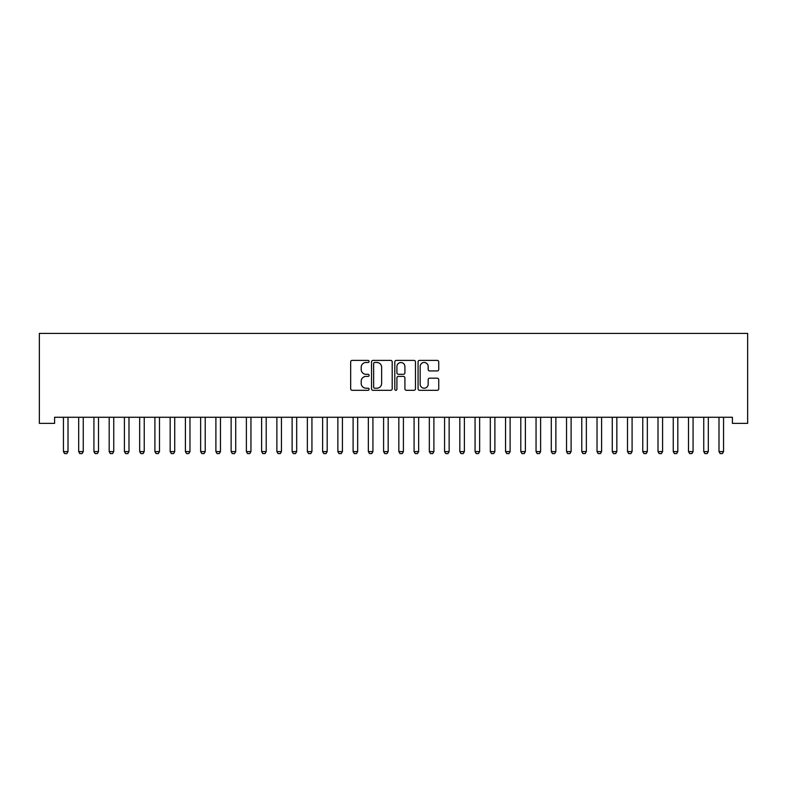 <?xml version="1.0" encoding="UTF-8"?>
<svg xmlns="http://www.w3.org/2000/svg" width="787" height="787" viewBox="0 0 787 787"><rect width="100%" height="100%" fill="white"/><g stroke="black" fill="none" stroke-linecap="round" stroke-linejoin="round"><path stroke-width="1.18" d="M369.113 361.43A1.043 1.043 0 0 0 368.06 360.377L352.163 360.377A1.495 1.495 0 0 0 350.668 361.872L350.668 388.808A1.495 1.495 0 0 0 352.163 390.303L368.06 390.303A1.043 1.043 0 0 0 369.113 389.26A1.043 1.043 0 0 0 368.06 388.207L366.004 388.207A4.791 4.791 0 0 1 361.213 383.426L361.213 381.183A4.791 4.791 0 0 1 366.004 376.393L368.06 376.393A1.043 1.043 0 0 0 369.113 375.34A1.043 1.043 0 0 0 368.06 374.297L366.004 374.297A4.791 4.791 0 0 1 361.213 369.506L361.213 367.263A4.791 4.791 0 0 1 366.004 362.473L368.06 362.473A1.043 1.043 0 0 0 369.113 361.43M437.238 370.933A1.495 1.495 0 0 0 438.733 369.428L438.733 361.872A1.495 1.495 0 0 0 437.238 360.377L419.579 360.377A1.495 1.495 0 0 0 418.074 361.872L418.074 388.808A1.495 1.495 0 0 0 419.579 390.303L437.238 390.303A1.495 1.495 0 0 0 438.733 388.808L438.733 379.678A1.495 1.495 0 0 0 437.238 378.183L429.672 378.183A1.495 1.495 0 0 0 428.177 379.678L428.177 384.213A4.004 4.004 0 0 1 424.173 388.207A4.004 4.004 0 0 1 420.169 384.213L420.169 366.476A4.004 4.004 0 0 1 424.173 362.473A4.004 4.004 0 0 1 428.177 366.476L428.177 369.428A1.495 1.495 0 0 0 429.672 370.933L437.238 370.933M732.402 417.267L54.598 417.267L54.598 423.367L39.35 423.367L39.35 333.422L747.65 333.422L747.65 423.367L732.402 423.367L732.402 417.267M392.192 361.872A1.495 1.495 0 0 0 390.696 360.377L373.038 360.377A1.495 1.495 0 0 0 371.543 361.872L371.543 388.808A1.495 1.495 0 0 0 373.038 390.303L390.696 390.303A1.495 1.495 0 0 0 392.192 388.808L392.192 361.872M396.304 360.377L413.962 360.377A1.495 1.495 0 0 1 415.457 361.872L415.457 388.808A1.495 1.495 0 0 1 413.962 390.303L406.407 390.303A1.495 1.495 0 0 1 404.912 388.808L404.912 377.888A1.495 1.495 0 0 0 403.416 376.393L398.399 376.393A1.495 1.495 0 0 0 396.904 377.888L396.904 389.26A1.043 1.043 0 0 1 395.861 390.303A1.043 1.043 0 0 1 394.808 389.26L394.808 361.872A1.495 1.495 0 0 1 396.304 360.377M374.681 362.473A1.043 1.043 0 0 0 373.638 363.525L373.638 387.165A1.043 1.043 0 0 0 374.681 388.207L376.855 388.207A4.791 4.791 0 0 0 381.636 383.426L381.636 367.263A4.791 4.791 0 0 0 376.855 362.473L374.681 362.473M404.912 366.555A4.004 4.004 0 0 0 400.908 362.551A4.004 4.004 0 0 0 396.904 366.555L396.904 372.802A1.495 1.495 0 0 0 398.399 374.297L403.416 374.297A1.495 1.495 0 0 0 404.912 372.802L404.912 366.555M63.265 417.267L63.363 417.602A1.525 1.525 -179.3 0 1 63.442 418.064L63.442 451.6L68.007 451.6L68.007 418.064A1.525 1.525 -179.3 0 1 68.085 417.602L68.184 417.267M68.007 451.6L66.865 453.578L64.583 453.578L63.442 451.6M78.503 417.267L78.611 417.602A1.525 1.525 -179.3 0 1 78.68 418.064L78.68 451.6L83.255 451.6L83.255 418.064A1.525 1.525 -179.3 0 1 83.324 417.602L83.432 417.267M83.255 451.6L82.114 453.578L79.831 453.578L78.68 451.6M93.751 417.267L93.86 417.602A1.525 1.525 -179.3 0 1 93.928 418.064L93.928 451.6L98.503 451.6L98.503 418.064A1.525 1.525 -179.3 0 1 98.572 417.602L98.68 417.267M98.503 451.6L97.362 453.578L95.07 453.578L93.928 451.6M108.999 417.267L109.098 417.602A1.525 1.525 -179.3 0 1 109.177 418.064L109.177 451.6L113.751 451.6L113.751 418.064A1.525 1.525 -179.3 0 1 113.82 417.602L113.928 417.267M113.751 451.6L112.6 453.578L110.318 453.578L109.177 451.6M124.238 417.267L124.346 417.602A1.525 1.525 -179.3 0 1 124.415 418.064L124.415 451.6L128.989 451.6L128.989 418.064A1.525 1.525 -179.3 0 1 129.068 417.602L129.166 417.267M128.989 451.6L127.848 453.578L125.566 453.578L124.415 451.6M139.486 417.267L139.594 417.602A1.525 1.525 -179.3 0 1 139.663 418.064L139.663 451.6L144.237 451.6L144.237 418.064A1.525 1.525 -179.3 0 1 144.306 417.602L144.415 417.267M144.237 451.6L143.096 453.578L140.804 453.578L139.663 451.6M154.734 417.267L154.842 417.602A1.525 1.525 -179.3 0 1 154.911 418.064L154.911 451.6L159.486 451.6L159.486 418.064A1.525 1.525 -179.3 0 1 159.554 417.602L159.663 417.267M159.486 451.6L158.344 453.578L156.052 453.578L154.911 451.6M169.982 417.267L170.081 417.602A1.525 1.525 -179.3 0 1 170.159 418.064L170.159 451.6L174.734 451.6L174.734 418.064A1.525 1.525 -179.3 0 1 174.803 417.602L174.901 417.267M174.734 451.6L173.583 453.578L171.3 453.578L170.159 451.6M185.22 417.267L185.329 417.602A1.525 1.525 -179.3 0 1 185.398 418.064L185.398 451.6L189.972 451.6L189.972 418.064A1.525 1.525 -179.3 0 1 190.051 417.602L190.149 417.267M189.972 451.6L188.831 453.578L186.549 453.578L185.398 451.6M200.469 417.267L200.577 417.602A1.525 1.525 -179.3 0 1 200.646 418.064L200.646 451.6L205.22 451.6L205.22 418.064A1.525 1.525 -179.3 0 1 205.289 417.602L205.397 417.267M205.22 451.6L204.079 453.578L201.787 453.578L200.646 451.6M215.717 417.267L215.815 417.602A1.525 1.525 -179.3 0 1 215.894 418.064L215.894 451.6L220.468 451.6L220.468 418.064A1.525 1.525 -179.3 0 1 220.537 417.602L220.645 417.267M220.468 451.6L219.317 453.578L217.035 453.578L215.894 451.6M230.965 417.267L231.063 417.602A1.525 1.525 -179.3 0 1 231.132 418.064L231.132 451.6L235.707 451.6L235.707 418.064A1.525 1.525 -179.3 0 1 235.785 417.602L235.884 417.267M235.707 451.6L234.565 453.578L232.283 453.578L231.132 451.6M246.203 417.267L246.311 417.602A1.525 1.525 -179.3 0 1 246.38 418.064L246.38 451.6L250.955 451.6L250.955 418.064A1.525 1.525 -179.3 0 1 251.023 417.602L251.132 417.267M250.955 451.6L249.813 453.578L247.521 453.578L246.38 451.6M261.451 417.267L261.559 417.602A1.525 1.525 -179.3 0 1 261.628 418.064L261.628 451.6L266.203 451.6L266.203 418.064A1.525 1.525 -179.3 0 1 266.272 417.602L266.38 417.267M266.203 451.6L265.062 453.578L262.769 453.578L261.628 451.6M276.699 417.267L276.798 417.602A1.525 1.525 -179.3 0 1 276.876 418.064L276.876 451.6L281.451 451.6L281.451 418.064A1.525 1.525 -179.3 0 1 281.52 417.602L281.628 417.267M281.451 451.6L280.3 453.578L278.018 453.578L276.876 451.6M291.938 417.267L292.046 417.602A1.525 1.525 -179.3 0 1 292.115 418.064L292.115 451.6L296.689 451.6L296.689 418.064A1.525 1.525 -179.3 0 1 296.768 417.602L296.866 417.267M296.689 451.6L295.548 453.578L293.266 453.578L292.115 451.6M307.186 417.267L307.294 417.602A1.525 1.525 -179.3 0 1 307.363 418.064L307.363 451.6L311.937 451.6L311.937 418.064A1.525 1.525 -179.3 0 1 312.006 417.602L312.114 417.267M311.937 451.6L310.796 453.578L308.504 453.578L307.363 451.6M322.434 417.267L322.542 417.602A1.525 1.525 -179.3 0 1 322.611 418.064L322.611 451.6L327.185 451.6L327.185 418.064A1.525 1.525 -179.3 0 1 327.254 417.602L327.362 417.267M327.185 451.6L326.034 453.578L323.752 453.578L322.611 451.6M337.682 417.267L337.78 417.602A1.525 1.525 -179.3 0 1 337.859 418.064L337.859 451.6L342.424 451.6L342.424 418.064A1.525 1.525 -179.3 0 1 342.502 417.602L342.601 417.267M342.424 451.6L341.283 453.578L339 453.578L337.859 451.6M352.92 417.267L353.029 417.602A1.525 1.525 -179.3 0 1 353.097 418.064L353.097 451.6L357.672 451.6L357.672 418.064A1.525 1.525 -179.3 0 1 357.741 417.602L357.849 417.267M357.672 451.6L356.531 453.578L354.239 453.578L353.097 451.6M368.168 417.267L368.277 417.602A1.525 1.525 -179.3 0 1 368.346 418.064L368.346 451.6L372.92 451.6L372.92 418.064A1.525 1.525 -179.3 0 1 372.989 417.602L373.097 417.267M372.92 451.6L371.779 453.578L369.487 453.578L368.346 451.6M383.417 417.267L383.515 417.602A1.525 1.525 -179.3 0 1 383.594 418.064L383.594 451.6L388.168 451.6L388.168 418.064A1.525 1.525 -179.3 0 1 388.237 417.602L388.345 417.267M388.168 451.6L387.017 453.578L384.735 453.578L383.594 451.6M398.655 417.267L398.763 417.602A1.525 1.525 -179.3 0 1 398.832 418.064L398.832 451.6L403.406 451.6L403.406 418.064A1.525 1.525 -179.3 0 1 403.485 417.602L403.583 417.267M403.406 451.6L402.265 453.578L399.983 453.578L398.832 451.6M413.903 417.267L414.011 417.602A1.525 1.525 -179.3 0 1 414.08 418.064L414.08 451.6L418.654 451.6L418.654 418.064A1.525 1.525 -179.3 0 1 418.723 417.602L418.832 417.267M418.654 451.6L417.513 453.578L415.221 453.578L414.08 451.6M429.151 417.267L429.259 417.602A1.525 1.525 -179.3 0 1 429.328 418.064L429.328 451.6L433.903 451.6L433.903 418.064A1.525 1.525 -179.3 0 1 433.971 417.602L434.08 417.267M433.903 451.6L432.761 453.578L430.469 453.578L429.328 451.6M444.399 417.267L444.498 417.602A1.525 1.525 -179.3 0 1 444.576 418.064L444.576 451.6L449.141 451.6L449.141 418.064A1.525 1.525 -179.3 0 1 449.22 417.602L449.318 417.267M449.141 451.6L448 453.578L445.717 453.578L444.576 451.6M459.638 417.267L459.746 417.602A1.525 1.525 -179.3 0 1 459.815 418.064L459.815 451.6L464.389 451.6L464.389 418.064A1.525 1.525 -179.3 0 1 464.458 417.602L464.566 417.267M464.389 451.6L463.248 453.578L460.966 453.578L459.815 451.6M474.886 417.267L474.994 417.602A1.525 1.525 -179.3 0 1 475.063 418.064L475.063 451.6L479.637 451.6L479.637 418.064A1.525 1.525 -179.3 0 1 479.706 417.602L479.814 417.267M479.637 451.6L478.496 453.578L476.204 453.578L475.063 451.6M490.134 417.267L490.232 417.602A1.525 1.525 -179.3 0 1 490.311 418.064L490.311 451.6L494.885 451.6L494.885 418.064A1.525 1.525 -179.3 0 1 494.954 417.602L495.062 417.267M494.885 451.6L493.734 453.578L491.452 453.578L490.311 451.6M505.372 417.267L505.48 417.602A1.525 1.525 -179.3 0 1 505.549 418.064L505.549 451.6L510.124 451.6L510.124 418.064A1.525 1.525 -179.3 0 1 510.202 417.602L510.301 417.267M510.124 451.6L508.982 453.578L506.7 453.578L505.549 451.6M520.62 417.267L520.728 417.602A1.525 1.525 -179.3 0 1 520.797 418.064L520.797 451.6L525.372 451.6L525.372 418.064A1.525 1.525 -179.3 0 1 525.441 417.602L525.549 417.267M525.372 451.6L524.231 453.578L521.938 453.578L520.797 451.6M535.868 417.267L535.977 417.602A1.525 1.525 -179.3 0 1 536.045 418.064L536.045 451.6L540.62 451.6L540.62 418.064A1.525 1.525 -179.3 0 1 540.689 417.602L540.797 417.267M540.62 451.6L539.479 453.578L537.187 453.578L536.045 451.6M551.116 417.267L551.215 417.602A1.525 1.525 -179.3 0 1 551.293 418.064L551.293 451.6L555.868 451.6L555.868 418.064A1.525 1.525 -179.3 0 1 555.937 417.602L556.035 417.267M555.868 451.6L554.717 453.578L552.435 453.578L551.293 451.6M566.355 417.267L566.463 417.602A1.525 1.525 -179.3 0 1 566.532 418.064L566.532 451.6L571.106 451.6L571.106 418.064A1.525 1.525 -179.3 0 1 571.185 417.602L571.283 417.267M571.106 451.6L569.965 453.578L567.683 453.578L566.532 451.6M581.603 417.267L581.711 417.602A1.525 1.525 -179.3 0 1 581.78 418.064L581.78 451.6L586.354 451.6L586.354 418.064A1.525 1.525 -179.3 0 1 586.423 417.602L586.531 417.267M586.354 451.6L585.213 453.578L582.921 453.578L581.78 451.6M596.851 417.267L596.949 417.602A1.525 1.525 -179.3 0 1 597.028 418.064L597.028 451.6L601.602 451.6L601.602 418.064A1.525 1.525 -179.3 0 1 601.671 417.602L601.78 417.267M601.602 451.6L600.451 453.578L598.169 453.578L597.028 451.6M612.099 417.267L612.197 417.602A1.525 1.525 -179.3 0 1 612.266 418.064L612.266 451.6L616.841 451.6L616.841 418.064A1.525 1.525 -179.3 0 1 616.919 417.602L617.018 417.267M616.841 451.6L615.7 453.578L613.417 453.578L612.266 451.6M627.337 417.267L627.446 417.602A1.525 1.525 -179.3 0 1 627.514 418.064L627.514 451.6L632.089 451.6L632.089 418.064A1.525 1.525 -179.3 0 1 632.158 417.602L632.266 417.267M632.089 451.6L630.948 453.578L628.656 453.578L627.514 451.6M642.586 417.267L642.694 417.602A1.525 1.525 -179.3 0 1 642.763 418.064L642.763 451.6L647.337 451.6L647.337 418.064A1.525 1.525 -179.3 0 1 647.406 417.602L647.514 417.267M647.337 451.6L646.196 453.578L643.904 453.578L642.763 451.6M657.834 417.267L657.932 417.602A1.525 1.525 -179.3 0 1 658.011 418.064L658.011 451.6L662.585 451.6L662.585 418.064A1.525 1.525 -179.3 0 1 662.654 417.602L662.762 417.267M662.585 451.6L661.434 453.578L659.152 453.578L658.011 451.6M673.072 417.267L673.18 417.602A1.525 1.525 -179.3 0 1 673.249 418.064L673.249 451.6L677.823 451.6L677.823 418.064A1.525 1.525 -179.3 0 1 677.902 417.602L678.001 417.267M677.823 451.6L676.682 453.578L674.4 453.578L673.249 451.6M688.32 417.267L688.428 417.602A1.525 1.525 -179.3 0 1 688.497 418.064L688.497 451.6L693.072 451.6L693.072 418.064A1.525 1.525 -179.3 0 1 693.14 417.602L693.249 417.267M693.072 451.6L691.93 453.578L689.638 453.578L688.497 451.6M703.568 417.267L703.676 417.602A1.525 1.525 -179.3 0 1 703.745 418.064L703.745 451.6L708.32 451.6L708.32 418.064A1.525 1.525 -179.3 0 1 708.389 417.602L708.497 417.267M708.32 451.6L707.169 453.578L704.886 453.578L703.745 451.6M718.816 417.267L718.915 417.602A1.525 1.525 -179.3 0 1 718.993 418.064L718.993 451.6L723.558 451.6L723.558 418.064A1.525 1.525 -179.3 0 1 723.637 417.602L723.735 417.267M723.558 451.6L722.417 453.578L720.135 453.578L718.993 451.6"/></g></svg>
